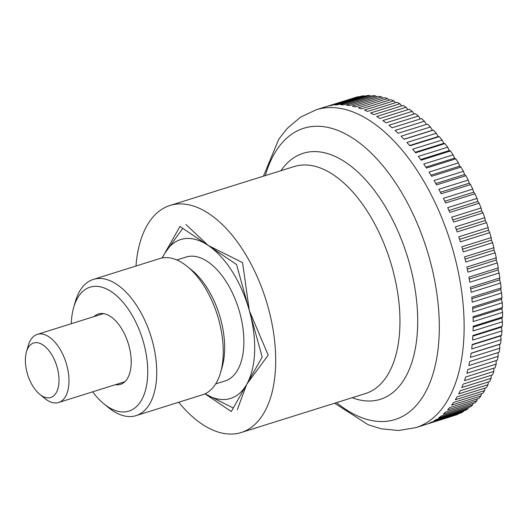 <?xml version="1.0" encoding="UTF-8"?>
<svg xmlns="http://www.w3.org/2000/svg" width="529" height="529" viewBox="0 0 529 529"><rect width="100%" height="100%" fill="white"/><g stroke="black" fill="none" stroke-linecap="round" stroke-linejoin="round"><path stroke-width="0.79" d="M135.986 266.027A118.972 63.255 72.6 0 1 170.034 205.477A118.972 63.255 72.6 0 1 173.889 204.511A118.972 63.255 72.6 0 1 267.079 303.633A118.972 63.255 72.6 0 1 241.237 432.51A118.972 63.255 72.6 0 1 237.382 433.476A118.972 63.255 72.6 0 1 178.709 402.245M430.427 126.986A414.313 350.72 -104 0 1 432.378 130.286A414.313 10.977 163.5 0 1 433.416 130.088L404.044 139.299A166.556 88.561 -107.4 0 0 401.055 136.198L430.427 126.986A166.556 88.561 72.6 0 0 427.472 124.077L398.099 133.288A166.556 88.561 -107.4 0 0 395.064 130.445L424.437 121.234A166.556 88.561 72.6 0 0 421.441 118.589L392.068 127.8A166.556 88.561 -107.4 0 0 388.994 125.228L418.366 116.016A166.556 88.561 72.6 0 0 415.338 113.642L385.965 122.854A166.556 88.561 -107.4 0 0 382.864 120.572L412.236 111.361A166.556 88.561 72.6 0 0 409.195 109.265L379.822 118.476A166.556 88.561 -107.4 0 0 376.708 116.479L406.08 107.268A166.556 88.561 72.6 0 0 403.032 105.463L373.659 114.674A166.556 88.561 -107.4 0 0 370.551 112.981L399.917 103.77A166.556 88.561 72.6 0 0 396.876 102.262L367.503 111.474A166.556 88.561 -107.4 0 0 364.402 110.092L393.774 100.88A166.556 88.561 72.6 0 0 390.752 99.67L361.38 108.881A166.556 88.561 -107.4 0 0 358.298 107.81L387.671 98.599A166.556 88.561 72.6 0 0 384.676 97.7L355.303 106.911A166.556 88.561 -107.4 0 0 352.268 106.157L381.634 96.946A166.556 88.561 72.6 0 0 378.685 96.357L349.312 105.569A166.556 88.561 -107.4 0 0 346.316 105.126L375.689 95.914A166.556 88.561 72.6 0 0 372.786 95.643L343.42 104.854A166.556 88.561 -107.4 0 0 340.484 104.735L369.857 95.524A166.556 88.561 72.6 0 0 367.02 95.57L337.647 104.782A166.556 88.561 -107.4 0 0 334.791 104.98L364.164 95.769A166.556 88.561 72.6 0 0 361.4 96.126L332.027 105.337A166.556 88.561 -107.4 0 0 330.638 105.582A166.556 88.561 -107.4 0 0 329.256 105.86L358.622 96.648A414.313 263.178 -166.3 0 1 358.979 96.886M334.645 403.217L368.184 424.754L381.244 428.821L398.767 430.494L415.887 427.611A166.556 88.561 72.6 0 0 453.505 252.194A166.556 88.561 72.6 0 0 321.599 108.412A166.556 88.561 72.6 0 0 316.203 109.761L325.242 106.924A166.556 88.561 -107.4 0 1 326.578 106.527L355.951 97.316A166.556 88.561 72.6 0 1 358.622 96.648M26.45 351.897L28.282 345.497A35.688 18.978 72.6 0 1 37.281 334.388A35.688 18.978 72.6 0 1 38.438 334.097A35.688 18.978 72.6 0 1 66.396 363.833A35.688 18.978 72.6 0 1 58.646 402.496A35.688 18.978 72.6 0 1 57.489 402.787A35.688 18.978 72.6 0 1 44.905 398.516L39.748 394.31A28.553 15.182 -107.4 0 0 49.812 397.729A28.553 15.182 -107.4 0 0 57.185 367.424A28.553 15.182 -107.4 0 0 34.577 342.772A28.553 15.182 -107.4 0 0 26.45 351.897A28.553 15.182 -107.4 0 0 39.748 394.31M415.887 427.611L424.926 424.774A166.556 88.561 -107.4 0 0 426.268 424.331L455.641 415.12A166.556 88.561 72.6 0 0 458.22 414.141L428.847 423.352A166.556 88.561 -107.4 0 0 431.426 422.195L460.799 412.984A166.556 88.561 72.6 0 0 463.265 411.701L433.892 420.912A166.556 88.561 -107.4 0 0 436.359 419.444L465.725 410.233A166.556 88.561 72.6 0 0 468.079 408.646L438.706 417.857A166.556 88.561 -107.4 0 0 441.047 416.085L470.42 406.874A166.556 88.561 72.6 0 0 472.642 404.989L443.269 414.2A166.556 88.561 -107.4 0 0 445.478 412.131L474.85 402.919A166.556 88.561 72.6 0 0 476.94 400.751L447.567 409.962A166.556 88.561 -107.4 0 0 449.63 407.601L478.996 398.39A166.556 88.561 72.6 0 0 480.947 395.943L451.574 405.154A166.556 88.561 -107.4 0 0 453.485 402.516L482.858 393.305A166.556 88.561 72.6 0 0 484.65 390.581L455.277 399.792A166.556 88.561 -107.4 0 0 457.036 396.882L486.402 387.671A166.556 88.561 72.6 0 0 488.042 384.695L458.669 393.907A166.556 88.561 -107.4 0 0 460.256 390.739L489.629 381.528A166.556 88.561 72.6 0 0 491.104 378.301L461.731 387.512A166.556 88.561 -107.4 0 0 463.146 384.1L492.519 374.889A166.556 88.561 72.6 0 0 493.821 371.431L464.449 380.642A166.556 88.561 -107.4 0 0 465.685 376.998L495.058 367.787A166.556 88.561 72.6 0 0 496.182 364.104L466.816 373.315A166.556 88.561 -107.4 0 0 467.874 369.454L497.24 360.242A166.556 88.561 72.6 0 0 498.186 356.354L468.82 365.565A166.556 88.561 -107.4 0 0 469.692 361.499L499.059 352.288A166.556 88.561 72.6 0 0 499.819 348.214L470.453 357.425A166.556 88.561 -107.4 0 0 471.134 353.167L500.507 343.956A414.313 11.069 -18.4 0 1 499.541 344.386A414.313 350.714 -110.8 0 1 499.819 348.214M452.956 415.959A414.313 248.147 -45.4 0 1 452.956 415.966L426.248 424.337M364.164 95.769A414.313 277.229 -163 0 1 364.825 96.258M369.857 95.524A414.313 290.19 -159.4 0 1 370.783 96.271M375.689 95.914A414.313 302.006 -155.5 0 1 376.846 96.933M381.634 96.946A414.313 312.626 -151.2 0 1 382.989 98.229M387.671 98.599A414.313 322.016 -146.6 0 1 389.192 100.16M393.774 100.88A414.313 330.129 -141.5 0 1 395.434 102.719M399.917 103.77A414.313 336.947 -136.1 0 1 401.696 105.886M406.08 107.268A414.313 342.428 -130.2 0 1 407.952 109.655M412.236 111.361A414.313 346.561 -124 0 1 414.174 114.006M418.366 116.016A414.313 349.332 -117.5 0 1 420.343 118.926M424.437 121.234A414.313 350.714 -110.8 0 1 426.44 124.394M433.416 130.088A166.556 88.561 72.6 0 1 436.313 133.248A414.313 349.338 -97.3 0 1 438.144 136.575A414.313 32.977 165.5 0 1 439.242 136.594A166.556 88.561 72.6 0 1 442.079 139.993A414.313 346.581 -90.8 0 1 443.785 143.333A414.313 54.851 167.4 0 1 444.935 143.584A166.556 88.561 72.6 0 1 447.693 147.201A414.313 342.448 -84.6 0 1 449.266 150.534A414.313 76.5 169.4 0 1 450.463 151.01A166.556 88.561 72.6 0 1 453.135 154.845A414.313 336.973 -78.8 0 1 454.576 158.158A414.313 97.852 171.4 0 1 455.813 158.859A166.556 88.561 72.6 0 1 458.392 162.886A414.313 330.162 -73.3 0 1 459.694 166.166A414.313 118.82 173.4 0 1 460.964 167.091A166.556 88.561 72.6 0 1 463.43 171.297A414.313 322.049 -68.3 0 1 464.601 174.53A414.313 139.312 175.5 0 1 465.89 175.681A166.556 88.561 72.6 0 1 468.238 180.052A414.313 312.665 -63.6 0 1 469.269 183.219A414.313 159.262 177.7 0 1 470.572 184.588A166.556 88.561 72.6 0 1 472.787 189.098A414.313 302.052 -59.4 0 1 473.68 192.192A414.313 178.577 180 0 1 474.989 193.779A166.556 88.561 72.6 0 1 477.072 198.421A414.313 290.242 -55.5 0 1 477.832 201.423A414.313 197.191 -177.5 0 1 479.135 203.215A166.556 88.561 72.6 0 1 481.073 207.97A414.313 277.289 -51.8 0 1 481.688 210.873A414.313 215.025 -175 0 1 482.977 212.87A166.556 88.561 72.6 0 1 484.769 217.71A414.313 263.237 -48.5 0 1 485.252 220.494A414.313 232.013 -172.3 0 1 486.515 222.689A166.556 88.561 72.6 0 1 488.148 227.602A414.313 248.147 -45.4 0 1 488.492 230.26A414.313 248.088 -169.4 0 1 489.728 232.648A166.556 88.561 72.6 0 1 491.196 237.607A414.313 232.079 -42.5 0 1 491.408 240.133A414.313 263.178 -166.3 0 1 492.611 242.699A166.556 88.561 72.6 0 1 493.901 247.691A414.313 215.098 -39.8 0 1 493.987 250.072A414.313 277.229 -163 0 1 495.137 252.802A166.556 88.561 72.6 0 1 496.255 257.808A414.313 197.264 -37.3 0 1 496.215 260.03A414.313 290.19 -159.4 0 1 497.306 262.926A166.556 88.561 72.6 0 1 498.252 267.925A414.313 178.657 -34.9 0 1 498.08 269.975A414.313 302.006 -155.5 0 1 499.111 273.024A166.556 88.561 72.6 0 1 499.872 277.996A414.313 159.341 -32.6 0 1 499.581 279.861A414.313 312.626 -151.2 0 1 500.546 283.055A166.556 88.561 72.6 0 1 501.115 287.981A414.313 139.398 -30.4 0 1 500.712 289.661A414.313 322.016 -146.6 0 1 501.598 292.98A166.556 88.561 72.6 0 1 501.975 297.84A414.313 118.899 -28.3 0 1 501.466 299.328A414.313 330.129 -141.5 0 1 502.266 302.767A166.556 88.561 72.6 0 1 502.457 307.541A414.313 97.938 -26.2 0 1 501.842 308.83A414.313 336.947 -136.1 0 1 502.55 312.368A166.556 88.561 72.6 0 1 502.55 317.036A414.313 76.586 -24.2 0 1 501.836 318.121A414.313 342.428 -130.2 0 1 502.444 321.751A166.556 88.561 72.6 0 1 502.252 326.3A414.313 54.937 -22.2 0 1 501.446 327.167A414.313 346.561 -124 0 1 501.955 330.876A166.556 88.561 72.6 0 1 501.571 335.287A414.313 33.069 -20.3 0 1 500.685 335.935A414.313 349.332 -117.5 0 1 501.082 339.711A166.556 88.561 72.6 0 1 500.507 343.956M498.034 352.612A414.313 350.72 -104 0 1 498.186 356.354M496.149 360.586A414.313 349.338 -97.3 0 1 496.182 364.104M493.894 368.151A414.313 346.581 -90.8 0 1 493.821 371.431M491.276 375.279A414.313 342.448 -84.6 0 1 491.104 378.301M488.293 381.945A414.313 336.973 -78.8 0 1 488.042 384.695M484.967 388.127A414.313 330.162 -73.3 0 1 484.65 390.581M481.304 393.788A414.313 322.049 -68.3 0 1 480.947 395.943M477.31 398.919A414.313 312.665 -63.6 0 1 476.94 400.751M473.012 403.495A414.313 302.052 -59.4 0 1 472.642 404.989M468.416 407.502A414.313 290.242 -55.5 0 1 468.079 408.646M463.53 410.921A414.313 277.289 -51.8 0 1 463.265 411.701M458.372 413.744A414.313 263.237 -48.5 0 1 458.22 414.141M471.114 353.299L499.541 344.386M501.082 339.711L471.709 348.922A166.556 88.561 -107.4 0 0 472.199 344.498L501.571 335.287M472.159 344.875L500.685 335.935M501.955 330.876L472.582 340.087A166.556 88.561 -107.4 0 0 472.88 335.512L502.252 326.3M472.847 336.133L501.446 327.167M502.444 321.751L473.071 330.962A166.556 88.561 -107.4 0 0 473.177 326.248L502.55 317.036M473.164 327.107L501.836 318.121M502.55 312.368L473.177 321.579A166.556 88.561 -107.4 0 0 473.085 316.752L502.457 307.541M473.111 317.836L501.842 308.83M502.266 302.767L472.893 311.978A166.556 88.561 -107.4 0 0 472.609 307.051L501.975 297.84M472.695 308.354L501.466 299.328M501.598 292.98L472.225 302.191A166.556 88.561 -107.4 0 0 471.742 297.192L501.115 287.981M471.901 298.7L500.712 289.661M500.546 283.055L471.174 292.266A166.556 88.561 -107.4 0 0 470.499 287.207L499.872 277.996M470.737 288.913L499.581 279.861M499.111 273.024L469.745 282.235A166.556 88.561 -107.4 0 0 468.879 277.136L498.252 267.925M469.21 279.028L498.08 269.975M497.306 262.926L467.94 272.137A166.556 88.561 -107.4 0 0 466.889 267.019L496.255 257.808M467.325 269.089L496.215 260.03M495.137 252.802L465.765 262.014A166.556 88.561 -107.4 0 0 464.535 256.902L493.901 247.691M465.084 259.131L493.987 250.072M492.611 242.699L463.239 251.91A166.556 88.561 -107.4 0 0 461.824 246.818L491.196 237.607M462.498 249.199L491.408 240.133M489.728 232.648L460.362 241.859A166.556 88.561 -107.4 0 0 458.775 236.813L488.148 227.602M459.582 239.333L488.492 230.26M486.515 222.689L457.149 231.9A166.556 88.561 -107.4 0 0 455.396 226.915L484.769 217.71M456.335 229.56L485.252 220.494M482.977 212.87L453.611 222.081A166.556 88.561 -107.4 0 0 451.7 217.181L481.073 207.97M452.784 219.932L481.688 210.873M479.135 203.215L449.762 212.427A166.556 88.561 -107.4 0 0 447.706 207.632L477.072 198.421M448.936 210.482L477.832 201.423M474.989 193.779L445.616 202.991A166.556 88.561 -107.4 0 0 443.421 198.309L472.787 189.098M444.81 201.245L473.68 192.192M470.572 184.588L441.199 193.799A166.556 88.561 -107.4 0 0 438.865 189.263L468.238 180.052M440.419 192.265L469.269 183.219M465.89 175.681L436.518 184.892A166.556 88.561 -107.4 0 0 434.058 180.508L463.43 171.297M435.784 183.563L464.601 174.53M460.964 167.091L431.591 176.302A166.556 88.561 -107.4 0 0 429.019 172.097L458.392 162.886M430.917 175.192L459.694 166.166M455.813 158.859L426.447 168.07A166.556 88.561 -107.4 0 0 423.769 164.056L453.135 154.845M425.852 167.164L454.576 158.158M450.463 151.01L421.097 160.221A166.556 88.561 -107.4 0 0 418.32 156.412L447.693 147.201M420.595 159.527L449.266 150.534M444.935 143.584L415.563 152.795A166.556 88.561 -107.4 0 0 412.706 149.204L442.079 139.993M415.179 152.299L443.785 143.333M439.242 136.594L409.876 145.806A166.556 88.561 -107.4 0 0 406.946 142.46L436.313 133.248M409.625 145.515L438.144 136.575M403.958 139.2L432.378 130.286M162.112 257.973L179.972 226.458L236.536 264.48L262.192 357.015L231.299 411.529L204.981 393.834M237.309 409.644L246.745 384.272L268.203 355.131L249.364 310.748A83.278 44.277 72.6 0 1 246.745 384.272A83.278 44.277 72.6 0 1 227.86 399.131A83.278 44.277 72.6 0 1 205.034 393.807L233.282 408.031M182.769 228.336L164.526 253.715A83.278 44.277 72.6 0 1 183.411 238.857A83.278 44.277 72.6 0 1 208.254 245.469A83.278 44.277 72.6 0 1 249.364 310.748L242.547 262.596L208.254 245.469L185.983 224.574M176.798 259.977L186.201 257.028A64.941 34.53 72.6 0 1 188.304 256.499A64.941 34.53 72.6 0 1 239.174 310.609A64.941 34.53 72.6 0 1 225.07 380.959L215.667 383.909M220.567 372.542L222.22 366.769A64.941 34.53 -107.4 0 0 191.967 270.306L187.312 266.51A71.382 37.956 72.6 0 1 220.567 372.542A71.382 37.956 72.6 0 1 202.561 394.766L136.059 415.622A71.382 37.956 72.6 0 1 133.744 416.204A71.382 37.956 72.6 0 1 108.59 407.661L103.935 403.865A64.941 34.53 72.6 0 1 92.648 391.83M71.289 323.722A64.941 34.53 72.6 0 1 73.683 307.402L75.336 301.629A71.382 37.956 72.6 0 1 93.335 279.405L159.844 258.542A71.382 37.956 72.6 0 1 162.152 257.967A71.382 37.956 72.6 0 1 187.312 266.51M93.335 279.405A71.382 37.956 72.6 0 1 95.65 278.823A71.382 37.956 72.6 0 1 151.565 338.296A71.382 37.956 72.6 0 1 136.059 415.622M73.683 307.402A64.941 34.53 72.6 0 1 92.165 286.652A64.941 34.53 72.6 0 1 143.597 342.713A64.941 34.53 72.6 0 1 126.821 411.635A64.941 34.53 72.6 0 1 103.935 403.865M94.102 316.567A36.878 19.613 72.6 0 1 98.46 313.955A36.878 19.613 72.6 0 1 99.65 313.657A36.878 19.613 72.6 0 1 128.54 344.386A36.878 19.613 72.6 0 1 120.533 384.332A36.878 19.613 72.6 0 1 119.336 384.636A36.878 19.613 72.6 0 1 115.461 384.676M162.416 257.921A83.278 44.277 72.6 0 1 164.526 253.715L162.258 257.947M265.32 175.595A152.623 81.149 72.6 0 1 308.691 127.033A152.623 81.149 72.6 0 1 429.561 258.787A152.623 81.149 72.6 0 1 390.151 420.767A152.623 81.149 72.6 0 1 336.517 402.629M280.972 170.682A128.924 68.552 72.6 0 1 307.369 152.24A128.924 68.552 72.6 0 1 409.466 263.535A128.924 68.552 72.6 0 1 376.179 400.36A128.924 68.552 72.6 0 1 352.169 397.722M170.034 205.477L294.296 166.503A118.972 63.255 72.6 0 1 298.151 165.544A118.972 63.255 72.6 0 1 392.366 268.243A118.972 63.255 72.6 0 1 365.499 393.543L241.237 432.51M58.646 402.496L124.89 381.72M37.281 334.388L103.525 313.611M316.203 109.761L300.525 117.16L287.115 128.514L278.737 139.253L263.442 176.183"/></g></svg>
